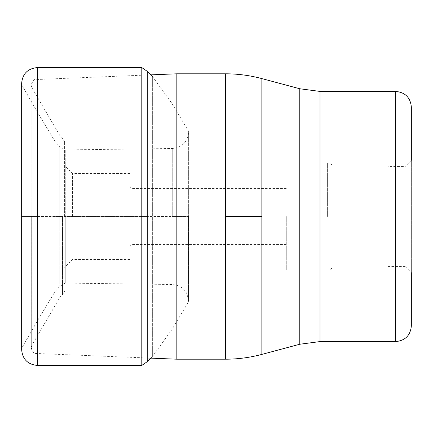 <?xml version="1.0" encoding="UTF-8"?>
<svg xmlns="http://www.w3.org/2000/svg" width="433" height="433" viewBox="0 0 433 433"><rect width="100%" height="100%" fill="white"/><g stroke="black" fill="none" stroke-linecap="round" stroke-linejoin="round"><path stroke-width="0.32" stroke-dasharray="2.17 1.62" d="M21.65 349.783L21.65 83.217M147.269 71.331L147.269 216.5L152.362 216.5L152.362 356.662L152.362 76.338L152.362 216.5L171.971 216.5L171.971 329.491L171.971 103.509L171.971 216.5L188.647 216.5L188.647 301.633L188.647 131.367L188.647 216.5L65.248 216.5L65.248 283.074L65.248 149.926L65.248 216.5L59.77 216.5L59.77 286.386L59.77 146.614L59.77 216.5L54.991 216.5L54.991 291.598L54.991 141.402L54.991 216.5L37.823 216.5L37.823 112.856L37.823 320.144L37.823 216.5L21.65 216.5L21.65 348.289L21.65 216.5L141.797 216.5L141.797 365.414M141.797 67.586L141.797 216.5L147.269 216.5L147.269 361.669M176.837 359.195L176.837 73.805M411.35 107.059L411.35 325.941M387.898 266.414L405.099 266.414L405.099 216.5L405.099 266.414L411.35 272.666L411.35 160.334L405.099 166.586L405.099 216.5L405.099 166.586L387.898 166.586L387.898 266.414L387.898 166.586M387.898 216.5L387.898 166.862L387.898 216.5M333.177 216.5L333.177 266.138L333.177 216.5M286.278 216.5L286.278 270.046L286.278 216.5M129.932 216.5L129.932 259.497L129.932 216.5M72.425 216.5L72.425 173.503L72.425 216.5M64.609 216.5L64.609 141.818L64.609 216.5M61.021 216.5L61.021 295.436L61.021 216.5M33.888 216.5L33.888 353.377L33.888 216.5M37.287 365.414L37.287 67.586M188.479 216.5L188.479 299.625L188.479 216.5M172.253 216.5L172.253 148.503L172.253 216.5M225.441 73.805L225.441 359.195M261.862 354.4L261.862 78.6M261.857 216.5L225.441 216.5M299.788 88.76L299.788 344.24M320.019 341.572L320.019 91.428M395.713 91.428L395.713 341.572M327.38 216.5L327.38 162.954L327.38 216.5M133.061 216.376L133.061 188.555L133.061 216.376M133.061 216.624L133.061 244.445L133.061 216.624M62.525 216.5L62.525 294.64L62.525 216.5M31.728 216.5L31.728 345.556L31.728 216.5M31.69 216.5L31.69 349.431L31.69 216.5M152.362 76.338L171.971 103.509L188.647 131.367L188.479 133.375C186.942 142.571 181.535 147.61 172.253 148.503L65.248 149.926L59.77 146.614L54.991 141.402L37.823 112.856L21.65 84.711M150.863 358.14L152.362 356.662L171.971 329.491L188.647 301.633L187.235 294.564C185.189 289.986 181.79 286.884 177.037 285.271L172.253 284.497L65.248 283.074L59.77 286.386L54.991 291.598L37.823 320.144L21.65 348.289M387.898 266.138L333.177 266.138L332.712 267.064C331.451 268.985 329.675 269.976 327.38 270.046L286.278 270.046M387.898 166.862L333.177 166.862C333.248 166.873 332.241 163.517 327.38 162.954L286.278 162.954M286.278 188.555L133.061 188.555C131.177 188.387 130.138 187.343 129.932 185.427M286.278 244.445L133.061 244.445C131.177 244.613 130.138 245.657 129.932 247.573M129.932 173.503L72.425 173.503L64.609 165.687M129.932 259.497L72.425 259.497L64.609 267.313M147.269 357.994L33.888 353.377L31.69 349.431L31.192 347.531L31.192 216.5L31.192 347.531L31.728 345.556L61.021 295.436L62.525 294.64L64.609 291.182M64.609 141.818L62.525 138.36L61.021 137.564L31.728 87.444L31.192 85.469L31.192 216.5L31.192 85.469L31.69 83.569L33.888 79.623L150.863 74.86"/><path stroke-width="0.65" d="M21.65 83.217L21.65 349.783C22.576 359.276 27.788 364.489 37.287 365.414L37.287 67.586C27.788 68.511 22.576 73.724 21.65 83.217M152.362 76.338L147.269 71.331L147.269 361.669L141.797 365.414L141.797 67.586L37.287 67.586M176.837 216.5L176.837 359.195L225.441 359.195L225.441 73.805L176.837 73.805L176.837 216.5M411.35 160.334L411.35 107.059C410.424 97.566 405.212 92.353 395.713 91.428L320.019 91.428L320.019 341.572L299.788 344.24L299.788 88.76L261.862 78.6L261.862 216.5L225.441 216.5M411.35 272.666L411.35 325.941C410.424 335.434 405.212 340.647 395.713 341.572L395.713 91.428M261.862 216.5L261.862 354.4C249.928 357.588 237.787 359.19 225.441 359.195M147.269 71.331L141.797 67.586M150.863 358.14L147.269 361.669M141.797 365.414L37.287 365.414M225.441 73.805C237.787 73.81 249.928 75.412 261.862 78.6M299.788 344.24L261.862 354.4M320.019 91.428L299.788 88.76M395.713 341.572L320.019 341.572M147.269 357.994L176.837 359.195M150.863 74.86L176.837 73.805"/></g></svg>
